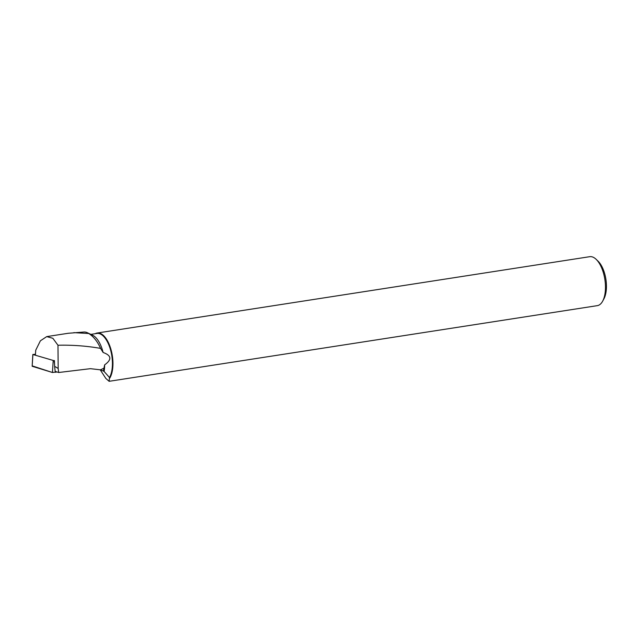 <?xml version="1.0" encoding="UTF-8"?>
<svg xmlns="http://www.w3.org/2000/svg" width="638" height="638" viewBox="0 0 638 638"><rect width="100%" height="100%" fill="white"/><g stroke="black" fill="none" stroke-linecap="round" stroke-linejoin="round"><path stroke-width="0.96" d="M35.457 354.25L32.905 354.505L54.086 360.701L54.597 364.059M32.187 365.869L52.444 372.496L56.934 371.938L52.444 372.496L32.155 366.268L32.841 354.457M100.15 369.721L105.828 378.422L109.114 381.309L109.497 377.544L104.106 371.452A24.404 11.309 -98.8 0 0 104.64 364.864L103.356 371.061L100.469 369.833L90.429 368.676L58.664 372.496L55.163 371.372L54.637 366.348L58.17 368.437L58.664 372.496M104.64 364.864C112.025 359.585 111.522 355.462 103.117 352.487A24.404 11.309 -98.8 0 0 92.669 335.245L87.486 332.773A27.801 12.88 -98.8 0 0 83.993 332.023L68.17 333.283M109.497 377.544A24.404 11.309 -98.8 0 0 110.478 349.616A24.404 11.309 -98.8 0 0 96.92 333.435L90.851 334.376M87.486 332.773A27.801 12.88 -98.8 0 1 88.786 333.514C93.634 336.625 97.558 341.577 100.565 348.38L103.117 352.487M103.356 371.061L104.106 371.452M58.17 368.437L57.986 345.246L52.842 338.284L46.726 336.609L40.385 340.812L35.712 350.254L35.425 354.728M57.986 345.246C72.277 344.887 86.473 345.932 100.565 348.38M88.786 333.514L73.841 332.645M100.469 369.833L103.635 368.325M109.776 378.095A24.77 11.476 -98.8 0 0 112.559 357.408A24.77 11.476 -98.8 0 0 97.191 333.02L589.719 256.691A24.77 11.476 81.2 0 1 596.211 259.387A24.77 11.476 81.2 0 1 605.087 281.087A24.77 11.476 81.2 0 1 602.679 301.12A24.77 11.476 81.2 0 1 597.304 305.65L109.114 381.309M97.191 333.02A24.77 11.476 -98.8 0 0 95.285 333.69M596.211 259.387L598.109 261.229A22.29 10.328 81.2 0 1 606.1 280.76A22.29 10.328 81.2 0 1 603.931 298.791L602.679 301.12M54.637 366.348L54.429 360.566M32.905 354.505L32.155 366.268M52.444 372.496L53.193 360.733M55.729 371.555L55.849 372.353M46.726 336.609L68.481 333.235"/></g></svg>
